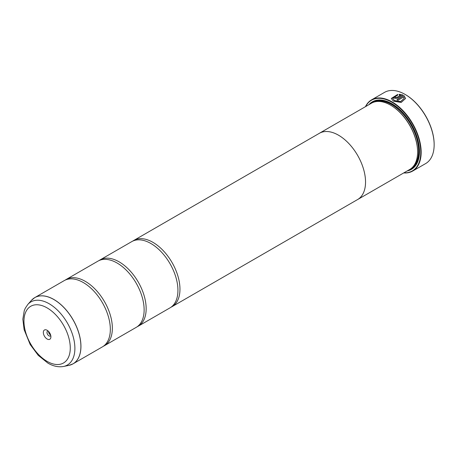 <?xml version="1.0" encoding="UTF-8"?>
<svg xmlns="http://www.w3.org/2000/svg" width="457" height="457" viewBox="0 0 457 457"><rect width="100%" height="100%" fill="white"/><g stroke="black" fill="none" stroke-linecap="round" stroke-linejoin="round"><path stroke-width="0.69" d="M69.001 365.354A38.234 22.073 -120 0 0 79.707 336.529A38.234 22.073 -120 0 0 53.857 299.535A38.234 22.073 -120 0 0 31.464 300.329L27.786 304.488A36.44 21.039 60 0 1 49.128 303.728A36.44 21.039 60 0 1 73.76 338.985A36.44 21.039 60 0 1 63.563 366.463L69.001 365.354L73.029 363.841L102.408 346.874A38.239 22.079 -120 0 0 109.686 322.219A38.239 22.079 -120 0 0 89.161 286.665A38.239 22.079 -120 0 0 83.288 282.535A38.239 22.079 -120 0 0 64.169 280.638L34.789 297.604A38.239 22.079 60 0 1 53.909 299.495A38.239 22.079 60 0 1 78.89 333.193A38.239 22.079 60 0 1 73.029 363.841A38.239 22.079 60 0 1 71.138 364.732M103.396 346.246A38.239 22.079 -120 0 0 104.436 345.703L136.215 327.361A38.239 22.079 -120 0 0 143.487 302.705A38.239 22.079 -120 0 0 122.962 267.151A38.239 22.079 -120 0 0 117.089 263.015A38.239 22.079 -120 0 0 97.969 261.124L66.196 279.467A38.239 22.079 -120 0 0 65.208 280.101M137.197 326.726A38.239 22.079 -120 0 0 138.243 326.189L170.015 307.847A38.239 22.079 -120 0 0 177.287 283.191A38.239 22.079 -120 0 0 156.762 247.637A38.239 22.079 -120 0 0 150.89 243.501A38.239 22.079 -120 0 0 131.77 241.61L99.997 259.953A38.239 22.079 -120 0 0 99.009 260.587M392.7 98.375L394.414 100.643L400.646 101.614L404.159 98.369L400.646 101.534L394.414 100.569L392.7 98.375L397.71 95.136L397.71 94.405L391.266 98.466L393.397 101.151L401.195 102.454L405.593 98.461L403.977 95.599L396.91 99.677A41.113 23.735 60 0 1 397.921 100.3L403.702 96.958L404.159 98.369M391.266 98.506L397.71 94.485M396.979 99.712L403.977 95.599M403.977 95.673L405.588 98.472M395.391 97.25L395.391 97.787L396.402 97.752L400.663 95.29L396.402 97.672L395.391 97.707L395.391 97.17A41.113 23.735 -120 0 0 394.38 96.707L393.745 97.53L394.38 98.295L397.419 98.215L402.96 95.01L399.144 94.302L399.144 95.05L400.663 95.21M395.391 97.707L395.391 97.17M365.446 106.681A41.113 23.735 60 0 1 371.547 99.866A41.113 23.735 60 0 1 392.1 101.9A41.113 23.735 60 0 1 418.955 138.128A41.113 23.735 60 0 1 412.654 171.072L425.638 163.577A41.113 23.735 -120 0 0 434.15 144.755A41.113 23.735 -120 0 0 405.079 94.405L405.416 94.599A40.633 23.461 60 0 1 405.422 94.599A40.633 23.461 60 0 1 434.15 144.366A40.633 23.461 60 0 1 434.15 144.561M405.422 94.599L405.079 94.405A41.113 23.735 -120 0 0 384.526 92.371L371.547 99.866M47.122 330.268A5.353 3.09 -120 0 0 43.335 332.45A5.353 3.09 -120 0 0 47.122 339.008A5.353 3.09 -120 0 0 50.91 336.826A5.353 3.09 -120 0 0 47.122 330.268L47.122 330.268M48.185 331.062A2.771 1.599 -120 0 0 47.562 331.182A2.771 1.599 -120 0 0 47.134 333.404A2.771 1.599 -120 0 0 48.945 335.849A2.771 1.599 -120 0 0 50.333 335.986A2.771 1.599 -120 0 0 50.756 335.507M48.545 331.411A2.771 1.599 -120 0 0 50.504 334.952A2.771 1.599 -120 0 0 50.63 335.021M403.902 172.826A40.822 23.57 -120 0 0 420.103 144.778A40.822 23.57 -120 0 0 391.9 102.254A40.822 23.57 -120 0 0 365.646 106.567M412.654 171.072A41.113 23.735 60 0 1 403.702 172.94M417.595 151.787A37.777 21.81 -120 0 0 417.595 151.593A37.777 21.81 -120 0 0 390.884 105.321L390.546 105.127A38.257 22.09 -120 0 0 371.415 103.231L319.363 133.284A38.257 22.09 60 0 1 338.494 135.181A38.257 22.09 60 0 1 363.486 168.896A38.257 22.09 60 0 1 357.62 199.549A38.257 22.09 60 0 1 357.088 199.84M357.62 199.549L409.672 169.496A38.257 22.09 -120 0 0 417.595 151.981A38.257 22.09 -120 0 0 390.546 105.127L390.884 105.321M407.181 170.935A39.022 22.53 -120 0 0 419.492 151.513A39.022 22.53 -120 0 0 391.9 103.722L391.9 103.722A39.022 22.53 -120 0 0 368.925 104.67M392.066 103.819A38.542 22.256 -120 0 0 370.758 103.613M104.436 345.703A38.239 22.079 -120 0 0 110.303 315.062A38.239 22.079 -120 0 0 85.316 281.363A38.239 22.079 -120 0 0 66.196 279.467M138.243 326.189A38.239 22.079 -120 0 0 144.104 295.548A38.239 22.079 -120 0 0 119.117 261.844A38.239 22.079 -120 0 0 99.997 259.953M170.998 307.213A38.239 22.079 -120 0 0 172.043 306.676A38.239 22.079 -120 0 0 177.904 276.034A38.239 22.079 -120 0 0 152.918 242.33A38.239 22.079 -120 0 0 133.798 240.439A38.239 22.079 -120 0 0 132.81 241.068M133.798 240.439L319.369 133.301A38.239 22.079 60 0 1 338.494 135.192A38.239 22.079 60 0 1 363.475 168.89A38.239 22.079 60 0 1 357.614 199.538L172.043 306.676M318.849 133.604A38.257 22.09 60 0 1 319.363 133.284M409.015 169.873A38.542 22.256 -120 0 0 419.492 151.318M399.144 94.382L402.96 95.09M393.751 97.564L394.38 96.707M394.38 96.787A41.113 23.735 60 0 1 395.322 97.215M413.282 166.417A37.777 21.81 -120 0 0 415.784 135.569A37.777 21.81 -120 0 0 391.9 104.739A37.777 21.81 -120 0 0 375.883 101.648M410.5 168.976A38.257 22.09 -120 0 0 417.452 138.631A38.257 22.09 -120 0 0 392.237 104.15A38.257 22.09 -120 0 0 372.284 102.779M47.122 361.378A32.744 18.908 -120 0 0 70.275 348.006A32.744 18.908 -120 0 0 47.122 307.904A32.744 18.908 -120 0 0 23.964 321.271A32.744 18.908 -120 0 0 47.122 361.378M33.07 298.792A38.239 22.079 60 0 1 34.789 297.604L31.464 300.329M434.15 144.366L434.15 144.755M417.595 151.593L417.595 151.981M63.563 366.463C58.502 367.365 53.28 366.257 47.911 363.126L38.245 355.352L30.173 344.498L24.101 329.577L22.85 319.22L24.261 310.64L25.301 308.184L27.786 304.488"/></g></svg>
